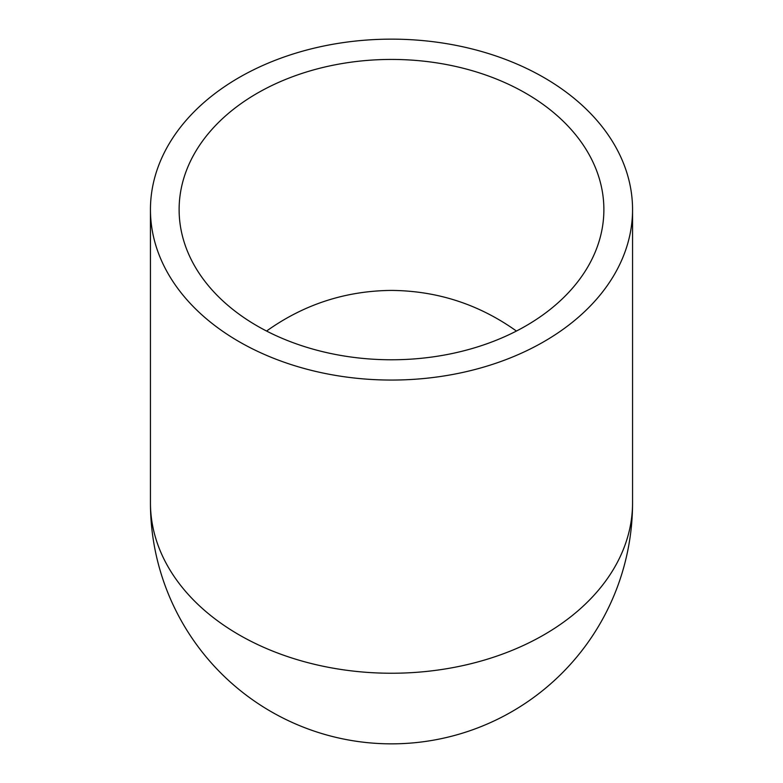 <?xml version="1.0" encoding="UTF-8"?>
<svg xmlns="http://www.w3.org/2000/svg" width="783" height="783" viewBox="0 0 783 783"><rect width="100%" height="100%" fill="white"/><g stroke="black" fill="none" stroke-linecap="round" stroke-linejoin="round"><path stroke-width="1.17" d="M391.5 380.058A241.056 170.459 180 0 1 150.444 209.609A241.056 170.459 180 0 1 391.5 39.15A241.056 170.459 180 0 1 632.556 209.609A241.056 170.459 180 0 1 391.5 380.058M516.428 331.043C479.059 304.372 437.413 290.826 391.5 290.415C345.587 290.826 303.941 304.372 266.572 331.043M391.5 359.779A212.379 150.17 180 0 1 179.121 209.609A212.379 150.17 180 0 1 391.5 59.43A212.379 150.17 180 0 1 603.879 209.609A212.379 150.17 180 0 1 391.5 359.779M632.556 209.609L632.556 502.794A241.056 241.056 0 0 1 391.5 743.85A241.056 241.056 0 0 1 150.444 502.794A241.056 170.459 180 0 0 391.5 673.243A241.056 170.459 180 0 0 632.556 502.794A241.056 241.056 0 0 1 391.5 743.85A241.056 241.056 0 0 1 150.444 502.794L150.444 209.609"/></g></svg>
